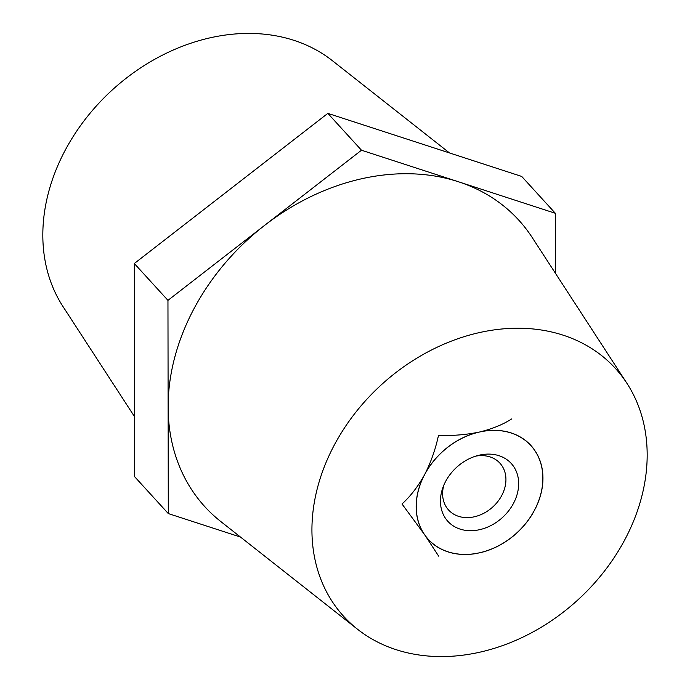 <?xml version="1.0" encoding="UTF-8"?>
<svg xmlns="http://www.w3.org/2000/svg" width="690" height="690" viewBox="0 0 690 690"><rect width="100%" height="100%" fill="white"/><g stroke="black" fill="none" stroke-linecap="round" stroke-linejoin="round"><path stroke-width="1.03" d="M447.939 551.862A69.561 55.097 -42.4 0 1 426.299 537.105L423.22 532.723A69.561 55.097 -42.4 0 1 423.134 477.428L426.204 471.667A69.561 55.097 -42.4 0 1 476.385 432.725L482.534 431.345A69.561 55.097 -42.4 0 1 532.809 447.698L535.889 452.088A69.561 55.097 -42.4 0 1 535.975 507.374L532.913 513.136A69.561 55.097 -42.4 0 1 482.724 552.078L476.574 553.458A69.561 55.097 -42.4 0 1 447.939 551.862M134.559 416.708L63.014 306.584A183.92 145.676 -42.4 0 1 65.153 150.334A183.92 145.676 -42.4 0 1 332.382 60.686L449.509 152.947M624.847 539.666A183.92 145.676 -42.4 0 1 357.618 629.315A183.92 145.676 -42.4 0 1 334.262 445.136A183.92 145.676 -42.4 0 1 481.749 332.08A183.92 145.676 -42.4 0 1 626.986 383.416A183.92 145.676 -42.4 0 1 624.847 539.666M357.618 629.315L220.912 521.631A212.529 168.343 -42.4 0 1 168.127 406.962A212.529 168.343 -42.4 0 1 193.933 308.81A212.529 168.343 -42.4 0 1 264.719 225.294L361.482 150.222L555.346 213.288L555.441 273.292M240.491 537.053L168.291 513.567L134.654 476.712L134.317 263.511L327.845 113.367L521.709 176.433L555.346 213.288M168.291 513.567L167.955 300.357L264.719 225.294A212.529 168.343 -42.4 0 1 458.419 181.755A212.529 168.343 -42.4 0 1 532.18 237.489L626.986 383.416M134.317 263.511L167.955 300.357M327.845 113.367L361.482 150.222M460.049 529.083A42.918 33.991 137.6 0 0 513.455 503.433A42.918 33.991 137.6 0 0 499.06 455.719A42.918 33.991 137.6 0 0 478.446 455.366A42.918 33.991 137.6 0 0 442.773 487.925A42.918 33.991 137.6 0 0 460.049 529.083M443.774 485.337A34.742 27.514 137.6 0 0 448.621 510.039A34.742 27.514 137.6 0 0 458.488 516.31A34.742 27.514 137.6 0 0 497.792 501.578A34.742 27.514 137.6 0 0 499.931 463.197A34.742 27.514 137.6 0 0 490.064 456.918A34.742 27.514 137.6 0 0 475.781 456.125M484.863 551.457L479.654 552.768A69.483 55.036 -42.4 0 1 447.974 551.793A69.483 55.036 -42.4 0 1 424.764 534.914L402.011 503.993C410.49 496.291 418.045 486.476 424.669 474.548C430.931 462.231 435.537 449.19 438.478 435.407C452.623 435.882 466.285 434.76 479.464 432.035C492.134 428.964 502.846 424.609 511.601 418.977M537.036 505.071L534.44 510.255A69.483 55.036 -42.4 0 1 479.654 552.768L474.746 553.76M532.74 447.62L535.949 452.183M438.668 556.14L424.764 534.914A69.483 55.036 -42.4 0 1 424.669 474.548A69.483 55.036 -42.4 0 1 479.464 432.035A69.483 55.036 -42.4 0 1 534.345 449.897A69.483 55.036 -42.4 0 1 534.44 510.255L531.369 515.663"/></g></svg>
